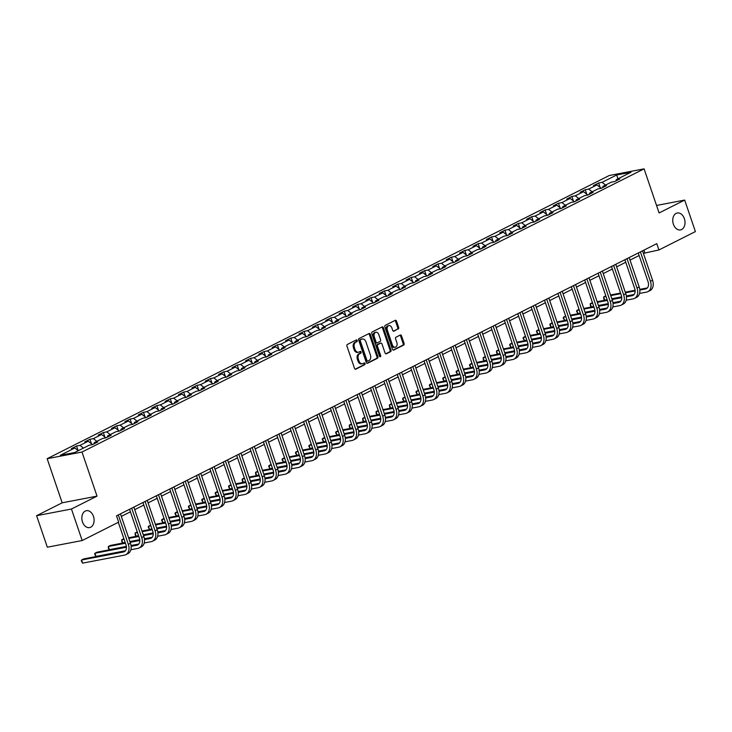 <?xml version="1.0" encoding="UTF-8"?>
<svg xmlns="http://www.w3.org/2000/svg" width="732" height="732" viewBox="0 0 732 732"><rect width="100%" height="100%" fill="white"/><g stroke="black" fill="none" stroke-linecap="round" stroke-linejoin="round"><path stroke-width="1.1" d="M357.198 340.517A0.924 0.65 79.2 0 0 356.31 339.941L347.361 344.452A1.318 0.924 79.2 0 0 346.941 346.117L354.526 368.379A1.318 0.924 79.2 0 0 355.789 369.193L364.737 364.682A0.924 0.65 79.2 0 0 364.143 362.953L362.99 363.539A4.227 2.955 79.2 0 1 362.432 363.722A4.227 2.955 79.2 0 1 358.945 360.94L358.314 359.083A4.227 2.955 79.2 0 1 359.659 353.766L360.821 353.181A0.924 0.65 79.2 0 0 360.226 351.452L359.073 352.028A4.227 2.955 79.2 0 1 358.515 352.22A4.227 2.955 79.2 0 1 355.029 349.429L354.398 347.581A4.227 2.955 79.2 0 1 355.743 342.256L356.905 341.679A0.924 0.65 79.2 0 0 357.198 340.517M358.515 352.22L357.573 352.403A4.227 2.955 79.2 0 1 354.087 349.612L353.455 347.755A4.227 2.955 79.2 0 1 354.8 342.439L355.962 341.853A0.924 0.65 79.2 0 0 355.871 340.17M355.194 369.202L363.795 364.865A0.924 0.65 79.2 0 0 363.703 363.173M362.432 363.722L361.489 363.905A4.227 2.955 79.2 0 1 358.003 361.114L357.372 359.256A4.227 2.955 79.2 0 1 358.717 353.94L359.879 353.364A0.924 0.65 79.2 0 0 359.787 351.671M673.385 224.221A8.601 6.03 79.2 0 0 680.495 229.903A8.601 6.03 79.2 0 0 684.374 218.685A8.601 6.03 79.2 0 0 677.265 213.003A8.601 6.03 79.2 0 0 673.385 224.221M82.478 521.925A8.601 6.03 79.2 0 0 89.588 527.607A8.601 6.03 79.2 0 0 93.458 516.389A8.601 6.03 79.2 0 0 86.349 510.707A8.601 6.03 79.2 0 0 82.478 521.925M398.217 329.052A1.318 0.924 79.2 0 0 398.638 327.387L396.515 321.138A1.318 0.924 79.2 0 0 395.253 320.332L385.307 325.337A1.318 0.924 79.2 0 0 384.886 326.994L392.471 349.265A1.318 0.924 79.2 0 0 393.734 350.079L403.671 345.065A1.318 0.924 79.2 0 0 404.091 343.409L401.52 335.86A1.318 0.924 79.2 0 0 400.258 335.046L396.003 337.196A1.318 0.924 79.2 0 0 395.582 338.852L396.863 342.594A3.532 2.471 79.2 0 1 395.271 347.197A3.532 2.471 79.2 0 1 392.352 344.863L387.365 330.205A3.532 2.471 79.2 0 1 388.957 325.603A3.532 2.471 79.2 0 1 391.867 327.936L392.7 330.379A1.318 0.924 79.2 0 0 393.962 331.193L397.275 329.226A1.318 0.924 79.2 0 0 397.696 327.57L395.573 321.321A1.318 0.924 79.2 0 0 394.905 320.506M659.102 212.957L684.676 200.074L695.4 231.587L658.928 249.96L656.787 243.655L116.498 515.859L118.648 522.154L82.176 540.536L71.452 509.024L97.017 496.14L82.002 452.037L644.087 168.854L659.102 212.957M370.319 334.341A1.318 0.924 79.2 0 0 369.056 333.527L359.11 338.532A1.318 0.924 79.2 0 0 358.689 340.197L366.275 362.459A1.318 0.924 79.2 0 0 367.537 363.273L377.474 358.268A1.318 0.924 79.2 0 0 377.895 356.603L370.319 334.341L369.376 334.515A1.318 0.924 79.2 0 0 368.708 333.7M372.213 331.935L382.15 326.93A1.318 0.924 79.2 0 1 383.412 327.744L390.998 350.006A1.318 0.924 79.2 0 1 390.577 351.671L386.322 353.812A1.318 0.924 79.2 0 1 385.059 352.998L381.985 343.967A1.318 0.924 79.2 0 0 380.722 343.152L377.895 344.58A1.318 0.924 79.2 0 0 377.474 346.236L380.677 355.642A0.924 0.65 79.2 0 1 379.496 356.237L371.792 333.6A1.318 0.924 79.2 0 1 372.213 331.935M82.002 452.037L47.159 458.699L609.234 175.515L644.087 168.854M600.176 187.474L598.648 182.991L593.496 185.58L596.937 184.922L588.693 189.076L585.261 189.734L580.11 192.324L583.55 191.674L575.306 195.819L571.875 196.478L566.724 199.067L570.164 198.418L561.92 202.563L558.489 203.221L553.337 205.82L556.778 205.161L548.533 209.306L545.102 209.965L539.951 212.564L543.391 211.905L535.147 216.05L531.707 216.709L526.564 219.307L529.995 218.648L521.76 222.803L518.32 223.452L513.178 226.051L516.609 225.392L508.374 229.546L504.934 230.196L499.791 232.794L503.223 232.136L494.988 236.29L491.547 236.948L486.405 239.538L489.836 238.879L481.601 243.033L478.161 243.692L473.018 246.281L476.45 245.623L468.215 249.777L464.774 250.435L459.623 253.025L463.063 252.366L454.828 256.52L451.388 257.179L446.236 259.769L449.677 259.119L441.442 263.264L438.001 263.923L432.85 266.512L436.29 265.862L428.055 270.007L424.615 270.666L419.463 273.265L422.904 272.606L414.669 276.751L411.228 277.41L406.077 280.008L409.517 279.35L401.282 283.494L397.842 284.153L392.691 286.752L396.131 286.093L387.896 290.247L384.456 290.897L379.304 293.495L382.745 292.837L374.51 296.991L371.069 297.64L365.918 300.239L369.358 299.58L361.114 303.734L357.683 304.393L352.531 306.983L355.972 306.324L347.727 310.478L344.296 311.137L339.145 313.726L342.585 313.067L334.341 317.221L330.91 317.88L325.758 320.47L329.199 319.811L320.955 323.965L317.523 324.624L312.372 327.213L315.812 326.563L307.568 330.708L304.137 331.367L298.985 333.957L302.426 333.307L294.182 337.452L290.741 338.111L285.599 340.709L289.03 340.051L280.795 344.196L277.355 344.854L272.213 347.453L275.644 346.794L267.409 350.939L263.968 351.598L258.826 354.197L262.257 353.538L254.022 357.692L250.582 358.341L245.44 360.94L248.871 360.281L240.636 364.435L237.195 365.085L232.053 367.684L235.484 367.025L227.249 371.179L223.809 371.838L218.658 374.427L222.098 373.768L213.863 377.922L210.423 378.581L205.271 381.171L208.712 380.512L200.477 384.666L197.036 385.325L191.885 387.914L195.325 387.255L187.09 391.41L183.65 392.068L178.498 394.658L181.939 394.008L173.704 398.153L170.263 398.812L165.112 401.411L168.552 400.752L160.317 404.897L156.877 405.555L151.725 408.154L155.166 407.495L146.931 411.64L143.49 412.299L138.339 414.898L141.779 414.239L133.544 418.384L130.104 419.043L124.952 421.641L128.393 420.982L120.149 425.136L116.717 425.786L111.566 428.385L115.006 427.726L106.762 431.88L103.331 432.539L98.18 435.128L101.62 434.469L93.376 438.624L89.945 439.282L84.793 441.872L88.233 441.213L79.989 445.367L76.558 446.026L71.407 448.615L74.847 447.957L60.253 455.313L74.573 452.568L89.158 445.221L92.598 444.562L97.749 441.972L94.309 442.631L93.842 443.94M598.648 182.991L602.079 182.332L616.673 174.985L630.984 172.24L616.399 179.596L619.839 178.937L614.688 181.527L611.247 182.186L603.012 186.34L606.453 185.681L601.301 188.27L597.861 188.929L589.626 193.083L593.066 192.425L587.915 195.023L584.475 195.673L576.24 199.827L579.68 199.168L574.529 201.767L571.088 202.416L562.853 206.57L566.293 205.912L561.142 208.51L557.702 209.169L549.467 213.314L552.907 212.655L547.756 215.254L544.315 215.913L536.08 220.058L539.511 219.399L534.369 221.997L530.929 222.656L522.694 226.801L526.125 226.151L520.983 228.741L517.542 229.4L509.307 233.545L512.739 232.895L507.596 235.484L504.156 236.143L495.921 240.297L499.352 239.638L494.21 242.228L490.769 242.887L482.534 247.041L485.966 246.382L480.823 248.972L477.383 249.63L469.139 253.784L472.579 253.126L467.428 255.715L463.997 256.374L455.752 260.528L459.193 259.869L454.041 262.468L450.61 263.117L442.366 267.272L445.806 266.613L440.655 269.211L437.224 269.861L428.979 274.015L432.42 273.356L427.268 275.955L423.837 276.614L415.593 280.759L419.033 280.1L413.882 282.698L410.451 283.357L402.207 287.502L405.647 286.843L400.495 289.442L397.055 290.101L388.82 294.246L392.26 293.596L387.109 296.185L383.669 296.844L375.434 300.989L378.874 300.34L373.723 302.929L370.282 303.588L362.047 307.742L365.488 307.083L360.336 309.673L356.896 310.331L348.661 314.486L352.101 313.827L346.95 316.416L343.509 317.075L335.274 321.229L338.715 320.57L333.563 323.16L330.123 323.818L321.888 327.973L325.328 327.314L320.177 329.912L316.736 330.562L308.501 334.716L311.942 334.057L306.79 336.656L303.35 337.306L295.115 341.46L298.546 340.801L293.404 343.4L289.964 344.058L281.728 348.203L285.16 347.544L280.017 350.143L276.577 350.802L268.342 354.947L271.773 354.288L266.631 356.887L263.191 357.545L254.956 361.69L258.387 361.041L253.245 363.63L249.804 364.289L241.569 368.443L245 367.784L239.858 370.374L236.418 371.033L228.174 375.187L231.614 374.528L226.463 377.117L223.031 377.776L214.787 381.93L218.228 381.271L213.076 383.861L209.645 384.52L201.401 388.674L204.841 388.015L199.69 390.604L196.258 391.263L188.014 395.417L191.455 394.758L186.303 397.357L182.872 398.007L174.628 402.161L178.068 401.502L172.917 404.101L169.485 404.759L161.241 408.904L164.682 408.246L159.53 410.844L156.099 411.503L147.855 415.648L151.295 414.989L146.144 417.588L142.703 418.247L134.468 422.391L137.909 421.733L132.757 424.331L129.317 424.99L121.082 429.135L124.522 428.485L119.371 431.075L115.931 431.734L107.696 435.888L111.136 435.229L105.984 437.818L102.544 438.477L94.309 442.631M601.21 188.289L596.937 184.922M592.161 191.802L588.693 189.076M603.012 186.34L602.546 187.648M587.823 195.032L583.55 191.674M578.774 198.546L575.306 195.819M589.626 193.083L589.159 194.392M574.437 201.785L570.164 198.418M565.388 205.299L561.92 202.563M576.24 199.827L575.773 201.135M561.051 208.529L556.778 205.161M552.001 212.042L548.533 209.306M562.853 206.57L562.386 207.879M547.664 215.272L543.391 211.905M538.615 218.786L535.147 216.05M549.467 213.314L549 214.622M534.278 222.016L529.995 218.648M525.228 225.529L521.76 222.803M536.08 220.058L535.614 221.366M520.882 228.759L516.609 225.392M511.842 232.273L508.374 229.546M522.694 226.801L522.227 228.11M507.496 235.503L503.223 232.136M498.455 239.016L494.988 236.29M509.307 233.545L508.841 234.862M494.109 242.246L489.836 238.879M485.069 245.76L481.601 243.033M495.921 240.297L495.454 241.606M480.723 248.99L476.45 245.623M471.683 252.503L468.215 249.777M482.534 247.041L482.068 248.349M467.336 255.733L463.063 252.366M458.287 259.247L454.828 256.52M469.139 253.784L468.681 255.093M453.95 262.477L449.677 259.119M444.9 265.99L441.442 263.264M455.752 260.528L455.286 261.836M440.563 269.23L436.29 265.862M431.514 272.743L428.055 270.007M442.366 267.272L441.899 268.58M427.177 275.973L422.904 272.606M418.128 279.487L414.669 276.751M428.979 274.015L428.513 275.323M413.79 282.717L409.517 279.35M404.741 286.23L401.282 283.494M415.593 280.759L415.126 282.067M400.404 289.46L396.131 286.093M391.355 292.974L387.896 290.247M402.207 287.502L401.74 288.811M387.018 296.204L382.745 292.837M377.968 299.717L374.51 296.991M388.82 294.246L388.353 295.554M373.631 302.947L369.358 299.58M364.582 306.461L361.114 303.734M375.434 300.989L374.967 302.307M360.245 309.691L355.972 306.324M351.195 313.204L347.727 310.478M362.047 307.742L361.581 309.05M346.858 316.434L342.585 313.067M337.809 319.948L334.341 317.221M348.661 314.486L348.194 315.794M333.472 323.178L329.199 319.811M324.422 326.692L320.955 323.965M335.274 321.229L334.808 322.538M320.085 329.922L315.812 326.563M311.036 333.435L307.568 330.708M321.888 327.973L321.421 329.281M306.699 336.674L302.426 333.307M297.65 340.188L294.182 337.452M308.501 334.716L308.035 336.025M293.312 343.418L289.03 340.051M284.263 346.931L280.795 344.196M295.115 341.46L294.648 342.768M279.917 350.161L275.644 346.794M270.877 353.675L267.409 350.939M281.728 348.203L281.262 349.512M266.53 356.905L262.257 353.538M257.49 360.418L254.022 357.692M268.342 354.947L267.875 356.255M253.144 363.648L248.871 360.281M244.104 367.162L240.636 364.435M254.956 361.69L254.489 363.008M239.757 370.392L235.484 367.025M230.717 373.906L227.249 371.179M241.569 368.443L241.103 369.752M226.371 377.136L222.098 373.768M217.322 380.649L213.863 377.922M228.174 375.187L227.716 376.495M212.985 383.879L208.712 380.512M203.935 387.393L200.477 384.666M214.787 381.93L214.32 383.239M199.598 390.623L195.325 387.255M190.549 394.136L187.09 391.41M201.401 388.674L200.934 389.982M186.212 397.375L181.939 394.008M177.162 400.88L173.704 398.153M188.014 395.417L187.548 396.726M172.825 404.119L168.552 400.752M163.776 407.632L160.317 404.897M174.628 402.161L174.161 403.469M159.439 410.862L155.166 407.495M150.389 414.376L146.931 411.64M161.241 408.904L160.775 410.213M146.052 417.606L141.779 414.239M137.003 421.12L133.544 418.384M147.855 415.648L147.388 416.956M132.666 424.35L128.393 420.982M123.617 427.863L120.149 425.136M134.468 422.391L134.002 423.7M119.279 431.093L115.006 427.726M110.23 434.607L106.762 431.88M121.082 429.135L120.615 430.453M105.893 437.837L101.62 434.469M96.844 441.35L93.376 438.624M107.696 435.888L107.229 437.196M92.507 444.58L88.233 441.213M83.457 448.094L79.989 445.367M78.306 450.692L74.847 447.957M97.017 496.14L62.174 502.811L36.6 515.694L71.452 509.024M36.6 515.694L47.324 547.197L82.176 540.536M684.676 200.074L656.549 205.454M62.174 502.811L47.159 458.699M643.41 253.363L658.928 249.96M121.32 516.389L130.424 511.805M134.706 509.646L143.811 505.062M148.093 502.902L157.197 498.318M161.479 496.159L170.583 491.575M174.875 489.415L183.97 484.831M188.261 482.672L197.356 478.088M201.648 475.928L210.743 471.344M215.034 469.185L224.129 464.6M228.421 462.441L237.516 457.857M241.807 455.697L250.902 451.104M255.194 448.945L264.289 444.361M268.58 442.201L277.684 437.617M281.966 435.458L291.071 430.873M295.353 428.714L304.457 424.13M308.739 421.971L317.844 417.386M322.126 415.227L331.23 410.643M335.512 408.483L344.616 403.899M348.899 401.74L358.003 397.156M362.285 394.996L371.389 390.412M375.672 388.253L384.776 383.66M389.058 381.5L398.162 376.916M402.444 374.757L411.549 370.172M415.84 368.013L424.935 363.429M429.227 361.269L438.322 356.685M442.613 354.526L451.708 349.942M455.999 347.782L465.095 343.198M469.386 341.039L478.481 336.455M482.772 334.295L491.867 329.711M496.159 327.552L505.254 322.968M509.545 320.808L518.649 316.215M522.932 314.055L532.036 309.471M536.318 307.312L545.422 302.728M549.705 300.568L558.809 295.984M563.091 293.825L572.195 289.241M576.477 287.081L585.582 282.497M589.864 280.338L598.968 275.754M603.25 273.594L612.355 269.01M616.637 266.851L625.741 262.266M630.023 260.107L639.128 255.523M617.964 178.8L616.673 174.985M605.547 185.059L602.079 182.332M616.399 179.596L615.932 180.905M643.94 250.124L644.801 252.659M78.086 450.509L76.558 446.026M91.473 443.766L89.945 439.282M104.859 437.022L103.331 432.539M118.245 430.279L116.717 425.786M131.632 423.535L130.104 419.043M145.018 416.792L143.49 412.299M158.405 410.048L156.877 405.555M171.791 403.305L170.263 398.812M185.178 396.552L183.65 392.068M198.564 389.808L197.036 385.325M211.951 383.065L210.423 378.581M225.337 376.321L223.809 371.838M238.724 369.578L237.195 365.085M252.11 362.834L250.582 358.341M265.496 356.091L263.968 351.598M278.883 349.347L277.355 344.854M292.269 342.603L290.741 338.111M305.665 335.86L304.137 331.367M319.051 329.107L317.523 324.624M332.438 322.364L330.91 317.88M345.824 315.62L344.296 311.137M359.211 308.877L357.683 304.393M372.597 302.133L371.069 297.64M385.984 295.389L384.456 290.897M399.37 288.646L397.842 284.153M412.757 281.902L411.228 277.41M426.143 275.159L424.615 270.666M439.529 268.415L438.001 263.923M452.916 261.663L451.388 257.179M466.302 254.919L464.774 250.435M479.689 248.175L478.161 243.692M493.075 241.432L491.547 236.948M506.462 234.688L504.934 230.196M519.848 227.945L518.32 223.452M533.235 221.201L531.707 216.709M546.63 214.458L545.102 209.965M560.017 207.714L558.489 203.221M573.403 200.971L571.875 196.478M586.789 194.218L585.261 189.734M366.942 363.282L376.532 358.442A1.318 0.924 79.2 0 0 376.953 356.786L369.376 334.515M360.629 339.794A0.924 0.65 79.2 0 0 360.336 340.966L366.988 360.51A0.924 0.65 79.2 0 0 367.876 361.077L369.093 360.464A4.227 2.955 79.2 0 0 370.447 355.148L365.89 341.78A4.227 2.955 79.2 0 0 362.404 338.998A4.227 2.955 79.2 0 0 361.855 339.181L359.687 339.977A0.924 0.65 79.2 0 0 359.394 341.139L360.336 340.966M367.629 361.123L366.933 361.251A0.924 0.65 79.2 0 1 366.046 360.684L359.394 341.139M362.404 338.998L361.462 339.172A4.227 2.955 79.2 0 0 360.913 339.364L361.855 339.181M359.687 339.977L360.913 339.364M385.727 353.812L389.634 351.845A1.318 0.924 79.2 0 0 390.055 350.189L382.47 327.918A1.318 0.924 79.2 0 0 381.802 327.103M380.137 343.271A1.318 0.924 79.2 0 0 379.78 343.335L376.953 344.754A1.318 0.924 79.2 0 0 376.532 346.419L379.734 355.816L380.677 355.642M379.734 356.64A0.924 0.65 79.2 0 0 379.734 355.816M378.792 334.597A3.532 2.471 79.2 0 0 375.873 332.264A3.532 2.471 79.2 0 0 374.29 336.866L376.047 342.036A1.318 0.924 79.2 0 0 377.309 342.841L380.128 341.423A1.318 0.924 79.2 0 0 380.548 339.758L378.792 334.597M375.873 332.264L374.93 332.447A3.532 2.471 79.2 0 0 373.347 337.049L374.29 336.866M376.953 342.915L376.367 343.024A1.318 0.924 79.2 0 1 375.104 342.21L373.347 337.049M393.368 331.193L397.275 329.226M388.957 325.603L388.015 325.786A3.532 2.471 79.2 0 0 386.423 330.388L387.365 330.205M395.271 347.197L394.328 347.38A3.532 2.471 79.2 0 1 391.41 345.047L386.423 330.388M393.139 350.079L402.728 345.248A1.318 0.924 79.2 0 0 403.149 343.592L400.587 336.043A1.318 0.924 79.2 0 0 399.91 335.219M125.245 550.967L83.686 558.919L81.536 559.998L82.606 563.146L124.477 555.14A10.083 7.055 -116.7 0 0 125.794 554.691A10.083 7.055 -116.7 0 0 128.32 544.333L118.319 514.944M125.794 554.691L127.944 553.612A10.083 7.055 -116.7 0 0 130.47 543.254L120.46 513.864M118.319 522.319L125.968 544.791A6.725 4.703 63.3 0 1 124.284 551.69A6.725 4.703 63.3 0 1 123.406 551.992L81.536 559.998L81.279 560.849L82.606 563.146M130.863 549.732L137.863 548.396A10.083 7.055 -116.7 0 0 139.181 547.948A10.083 7.055 -116.7 0 0 141.706 537.59L131.705 508.2M139.181 547.948L141.331 546.868A10.083 7.055 -116.7 0 0 143.856 536.51L133.846 507.12M129.564 509.28L139.355 538.038A6.725 4.703 63.3 0 1 137.671 544.947A6.725 4.703 63.3 0 1 136.793 545.249L131.12 546.328M138.632 544.224L131.046 545.669M126.38 546.566L97.072 552.175L94.922 553.255L95.993 556.402L125.401 550.775M126.426 547.225L94.922 553.255L94.666 554.106L95.993 556.402M144.25 542.988L151.25 541.653A10.083 7.055 -116.7 0 0 152.567 541.204A10.083 7.055 -116.7 0 0 155.093 530.846L145.092 501.457M152.567 541.204L154.717 540.125A10.083 7.055 -116.7 0 0 157.243 529.767L147.233 500.377M142.95 502.536L152.741 531.295A6.725 4.703 63.3 0 1 151.057 538.203A6.725 4.703 63.3 0 1 150.179 538.496L144.515 539.585M152.018 537.48L144.433 538.926M139.766 539.823L129.939 541.698M125.227 542.604L110.459 545.422L108.309 546.511L109.388 549.659L126.362 546.411M139.812 540.481L130.15 542.33M125.437 543.236L108.309 546.511L108.482 548.625L109.388 549.659M131.028 545.523L138.796 544.032M157.636 536.245L164.636 534.909A10.083 7.055 -116.7 0 0 165.954 534.461A10.083 7.055 -116.7 0 0 168.479 524.103L158.478 494.713M165.954 534.461L168.104 533.381A10.083 7.055 -116.7 0 0 170.629 523.023L160.619 493.624M156.337 495.784L166.127 524.551A6.725 4.703 63.3 0 1 164.444 531.459A6.725 4.703 63.3 0 1 163.565 531.752L157.902 532.841M165.405 530.737L157.819 532.182M153.153 533.079L143.326 534.955M138.613 535.861L128.603 537.773M123.882 538.67L121.695 539.759L122.775 542.915L125.172 542.458M153.198 533.738L143.536 535.586M138.824 536.483L128.814 538.404M124.101 539.301L121.695 539.759L121.869 541.881L122.775 542.915M129.884 541.552L139.748 539.667M144.414 538.77L152.183 537.288M171.023 529.501L178.022 528.165A10.083 7.055 -116.7 0 0 179.34 527.717A10.083 7.055 -116.7 0 0 181.875 517.359L171.864 487.96M179.34 527.717L181.49 526.637A10.083 7.055 -116.7 0 0 184.016 516.28L174.006 486.881M169.723 489.04L179.514 517.808A6.725 4.703 63.3 0 1 177.83 524.716A6.725 4.703 63.3 0 1 176.952 525.009L171.288 526.098M178.791 523.993L171.206 525.439M166.539 526.335L156.712 528.211M152 529.117L141.99 531.029M137.277 531.926L135.081 533.015L136.161 536.172L138.558 535.705M166.594 526.994L156.923 528.843M152.21 529.739L142.2 531.661M137.488 532.557L135.081 533.015L135.255 535.138L136.161 536.172M143.271 534.808L153.134 532.923M157.801 532.027L165.569 530.544M184.409 522.758L191.409 521.422A10.083 7.055 -116.7 0 0 192.726 520.974A10.083 7.055 -116.7 0 0 195.261 510.616L185.251 481.217M192.726 520.974L194.877 519.894A10.083 7.055 -116.7 0 0 197.402 509.536L187.392 480.137M183.11 482.297L192.9 511.064A6.725 4.703 63.3 0 1 191.217 517.972A6.725 4.703 63.3 0 1 190.338 518.265L184.674 519.354M192.177 517.24L184.601 518.695M179.926 519.592L170.099 521.468M165.386 522.364L155.376 524.286M150.664 525.183L148.468 526.271L149.548 529.428L151.945 528.962M179.981 520.251L170.309 522.099M165.597 522.996L155.587 524.917M150.874 525.814L148.468 526.271L148.212 527.132L149.548 529.428M156.657 528.065L166.521 526.18M171.187 525.283L178.956 523.801M197.796 516.014L204.795 514.669A10.083 7.055 -116.7 0 0 206.113 514.23A10.083 7.055 -116.7 0 0 208.647 503.872L198.637 474.473M206.113 514.23L208.263 513.141A10.083 7.055 -116.7 0 0 210.789 502.793L200.778 473.394M196.496 475.553L206.287 504.321A6.725 4.703 63.3 0 1 204.603 511.229A6.725 4.703 63.3 0 1 203.725 511.522L198.061 512.61M205.564 510.497L197.988 511.952M193.312 512.839L183.485 514.724M178.773 515.621L168.763 517.542M164.05 518.439L161.864 519.528L162.934 522.675L165.331 522.218M193.367 513.507L183.705 515.355M178.983 516.252L168.973 518.164M164.261 519.07L161.864 519.528L161.598 520.388L162.934 522.675M170.053 521.321L179.907 519.436M184.574 518.54L192.342 517.057M211.182 509.271L218.182 507.926A10.083 7.055 -116.7 0 0 219.499 507.477A10.083 7.055 -116.7 0 0 222.034 497.129L212.024 467.73M219.499 507.477L221.65 506.398A10.083 7.055 -116.7 0 0 224.175 496.049L214.174 466.65M209.883 468.809L219.673 497.577A6.725 4.703 63.3 0 1 217.99 504.476A6.725 4.703 63.3 0 1 217.111 504.778L211.447 505.858M218.95 503.753L211.374 505.208M206.699 506.096L196.871 507.981M192.159 508.877L182.149 510.799M177.437 511.695L175.25 512.784L176.321 515.932L178.718 515.474M206.753 506.764L197.091 508.612M192.37 509.509L182.36 511.421M177.647 512.327L175.25 512.784L174.985 513.644L176.321 515.932M183.439 514.578L193.294 512.693M197.96 511.796L205.729 510.314M224.568 502.527L231.568 501.182A10.083 7.055 -116.7 0 0 232.895 500.734A10.083 7.055 -116.7 0 0 235.42 490.385L225.41 460.986M232.895 500.734L235.036 499.654A10.083 7.055 -116.7 0 0 237.561 489.296L227.56 459.906M223.269 462.066L233.06 490.833A6.725 4.703 63.3 0 1 231.376 497.733A6.725 4.703 63.3 0 1 230.498 498.034L224.834 499.114M232.337 497.01L224.761 498.465M220.085 499.352L210.258 501.237M205.546 502.134L195.535 504.046M190.823 504.952L188.636 506.041L189.707 509.188L192.104 508.731M220.14 500.011L210.477 501.859M205.756 502.765L195.746 504.677M191.034 505.583L188.636 506.041L188.371 506.892L189.707 509.188M196.826 507.834L206.68 505.949M211.347 505.053L219.115 503.57M237.955 495.774L244.955 494.439A10.083 7.055 -116.7 0 0 246.281 493.99A10.083 7.055 -116.7 0 0 248.807 483.632L238.797 454.243M246.281 493.99L248.423 492.911A10.083 7.055 -116.7 0 0 250.948 482.553L240.947 453.163M236.656 455.322L246.446 484.09A6.725 4.703 63.3 0 1 244.763 490.989A6.725 4.703 63.3 0 1 243.884 491.291L238.22 492.371M245.723 490.266L238.147 491.712M233.471 492.609L223.644 494.493M218.932 495.39L208.922 497.303M204.21 498.208L202.023 499.297L203.093 502.445L205.491 501.987M233.526 493.267L223.864 495.116M219.143 496.022L209.132 497.934M204.42 498.84L202.023 499.297L201.758 500.148L203.093 502.445M210.212 501.081L220.067 499.197M224.733 498.309L232.501 496.818M251.341 489.031L258.341 487.695A10.083 7.055 -116.7 0 0 259.668 487.247A10.083 7.055 -116.7 0 0 262.193 476.889L252.183 447.499M259.668 487.247L261.809 486.167A10.083 7.055 -116.7 0 0 264.334 475.809L254.333 446.419M250.042 448.579L259.833 477.346A6.725 4.703 63.3 0 1 258.149 484.245A6.725 4.703 63.3 0 1 257.271 484.547L251.607 485.627M259.11 483.523L251.533 484.968M246.858 485.865L237.031 487.741M232.319 488.647L222.308 490.559M217.596 491.465L215.409 492.554L216.48 495.701L218.886 495.244M246.913 486.524L237.25 488.372M232.538 489.278L222.528 491.19M217.807 492.096L215.409 492.554L215.144 493.405L216.48 495.701M223.599 494.338L233.453 492.453M238.12 491.565L245.888 490.074M264.728 482.287L271.737 480.951A10.083 7.055 -116.7 0 0 273.054 480.503A10.083 7.055 -116.7 0 0 275.58 470.145L265.57 440.755M273.054 480.503L275.195 479.423A10.083 7.055 -116.7 0 0 277.721 469.066L267.72 439.676M263.428 441.835L273.228 470.594A6.725 4.703 63.3 0 1 271.535 477.502A6.725 4.703 63.3 0 1 270.657 477.804L264.993 478.884M272.496 476.779L264.92 478.225M260.244 479.121L250.417 480.997M245.705 481.903L235.695 483.815M230.983 484.721L228.796 485.81L229.866 488.958L232.273 488.5M260.299 479.78L250.637 481.629M245.925 482.534L235.914 484.447M231.193 485.343L228.796 485.81L228.53 486.661L229.866 488.958M236.985 487.594L246.84 485.709M251.506 484.822L259.274 483.33M278.114 475.544L285.123 474.208A10.083 7.055 -116.7 0 0 286.441 473.76A10.083 7.055 -116.7 0 0 288.966 463.402L278.956 434.012M286.441 473.76L288.582 472.68A10.083 7.055 -116.7 0 0 291.107 462.322L281.106 432.932M276.815 435.092L286.615 463.85A6.725 4.703 63.3 0 1 284.922 470.758A6.725 4.703 63.3 0 1 284.043 471.051L278.38 472.14M285.883 470.036L278.306 471.481M273.631 472.378L263.804 474.254M259.091 475.159L249.081 477.072M244.369 477.978L242.182 479.067L243.253 482.214L245.659 481.757M273.686 473.037L264.023 474.885M259.311 475.791L249.301 477.703M244.58 478.6L242.182 479.067L242.347 481.18L243.253 482.214M250.371 480.851L260.226 478.966M264.892 478.078L272.661 476.587M291.501 468.8L298.51 467.464A10.083 7.055 -116.7 0 0 299.827 467.016A10.083 7.055 -116.7 0 0 302.353 456.658L292.343 427.268M299.827 467.016L301.968 465.936A10.083 7.055 -116.7 0 0 304.494 455.579L294.493 426.18M290.201 428.339L300.001 457.107A6.725 4.703 63.3 0 1 298.317 464.015A6.725 4.703 63.3 0 1 297.43 464.308L291.766 465.396M299.269 463.292L291.693 464.738M287.017 465.634L277.19 467.51M272.478 468.416L262.468 470.328M257.755 471.225L255.569 472.314L256.639 475.471L259.046 475.013M287.072 466.293L277.41 468.141M272.697 469.038L262.687 470.96M257.966 471.856L255.569 472.314L255.733 474.437L256.639 475.471M263.758 474.107L273.612 472.222M278.279 471.326L286.047 469.843M304.887 462.057L311.896 460.721A10.083 7.055 -116.7 0 0 313.214 460.272A10.083 7.055 -116.7 0 0 315.739 449.915L305.729 420.516M313.214 460.272L315.355 459.193A10.083 7.055 -116.7 0 0 317.889 448.835L307.879 419.436M303.588 421.595L313.387 450.363A6.725 4.703 63.3 0 1 311.704 457.271A6.725 4.703 63.3 0 1 310.816 457.564L305.153 458.653M312.656 456.548L305.079 457.994M300.404 458.891L290.586 460.767M285.864 461.672L275.854 463.585M271.142 464.481L268.955 465.57L270.026 468.727L272.432 468.26M300.459 459.55L290.796 461.398M286.084 462.295L276.074 464.216M271.362 465.113L268.955 465.57L268.699 466.43L270.026 468.727M277.144 467.364L286.999 465.479M291.665 464.582L299.434 463.1M318.274 455.313L325.283 453.968A10.083 7.055 -116.7 0 0 326.6 453.529A10.083 7.055 -116.7 0 0 329.125 443.171L319.115 413.772M326.6 453.529L328.741 452.449A10.083 7.055 -116.7 0 0 331.276 442.091L321.266 412.692M316.983 414.852L326.774 443.619A6.725 4.703 63.3 0 1 325.09 450.528A6.725 4.703 63.3 0 1 324.212 450.82L318.539 451.909M326.042 449.796L318.466 451.251M313.79 452.147L303.972 454.023M299.251 454.92L289.241 456.841M284.528 457.738L282.342 458.827L283.412 461.983L285.819 461.517M313.845 452.806L304.183 454.654M299.47 455.551L289.46 457.463M284.748 458.369L282.342 458.827L282.085 459.687L283.412 461.983M290.531 460.62L300.385 458.735M305.061 457.839L312.82 456.356M331.669 448.57L338.669 447.225A10.083 7.055 -116.7 0 0 339.987 446.785A10.083 7.055 -116.7 0 0 342.512 436.428L332.511 407.029M339.987 446.785L342.128 445.697A10.083 7.055 -116.7 0 0 344.662 435.348L334.652 405.949M330.37 408.108L340.16 436.876A6.725 4.703 63.3 0 1 338.477 443.784A6.725 4.703 63.3 0 1 337.598 444.077L331.925 445.166M339.428 443.052L331.852 444.507M327.186 445.395L317.359 447.279M312.637 448.176L302.627 450.098M297.915 450.994L295.728 452.083L296.799 455.231L299.205 454.773M327.231 446.062L317.569 447.911M312.857 448.808L302.847 450.72M298.134 451.626L295.728 452.083L295.472 452.943L296.799 455.231M303.917 453.877L313.772 451.992M318.447 451.095L326.207 449.613M345.056 441.826L352.055 440.481A10.083 7.055 -116.7 0 0 353.373 440.033A10.083 7.055 -116.7 0 0 355.898 429.684L345.897 400.285M353.373 440.033L355.514 438.953A10.083 7.055 -116.7 0 0 358.049 428.604L348.039 399.205M343.756 401.365L353.547 430.132A6.725 4.703 63.3 0 1 351.863 437.031A6.725 4.703 63.3 0 1 350.985 437.333L345.312 438.413M352.815 436.309L345.239 437.763M340.572 438.651L330.745 440.536M326.024 441.433L316.014 443.345M311.301 444.251L309.114 445.34L310.185 448.487L312.591 448.03M340.618 439.319L330.956 441.167M326.243 442.064L316.233 443.976M311.521 444.882L309.114 445.34L308.858 446.2L310.185 448.487M317.304 447.133L327.158 445.248M331.834 444.351L339.593 442.869M358.442 435.083L365.442 433.737A10.083 7.055 -116.7 0 0 366.759 433.289A10.083 7.055 -116.7 0 0 369.285 422.94L359.284 393.542M366.759 433.289L368.91 432.209A10.083 7.055 -116.7 0 0 371.435 421.852L361.425 392.462M357.143 394.621L366.933 423.389A6.725 4.703 63.3 0 1 365.25 430.288A6.725 4.703 63.3 0 1 364.371 430.59L358.698 431.67M366.21 429.565L358.625 431.02M353.959 431.907L344.132 433.792M339.419 434.689L329.409 436.601M324.688 437.507L322.501 438.596L323.571 441.744L325.978 441.286M354.004 432.566L344.342 434.415M339.63 435.32L329.62 437.233M324.907 438.139L322.501 438.596L322.245 439.447L323.571 441.744M330.69 440.39L340.545 438.495M345.22 437.608L352.98 436.126M371.829 428.33L378.828 426.994A10.083 7.055 -116.7 0 0 380.146 426.546A10.083 7.055 -116.7 0 0 382.671 416.188L372.67 386.798M380.146 426.546L382.296 425.466A10.083 7.055 -116.7 0 0 384.822 415.108L374.811 385.718M370.529 387.878L380.32 416.645A6.725 4.703 63.3 0 1 378.636 423.544A6.725 4.703 63.3 0 1 377.758 423.846L372.085 424.926M379.597 422.822L372.012 424.267M367.345 425.164L357.518 427.049M352.806 427.945L342.796 429.858M338.074 430.764L335.887 431.853L336.958 435L339.364 434.543M367.391 425.823L357.728 427.671M353.016 428.577L343.006 430.489M338.294 431.395L335.887 431.853L335.631 432.704L336.958 435M344.077 433.637L353.931 431.752M358.607 430.864L366.366 429.373M385.215 421.586L392.215 420.25A10.083 7.055 -116.7 0 0 393.532 419.802A10.083 7.055 -116.7 0 0 396.058 409.444L386.057 380.054M393.532 419.802L395.683 418.722A10.083 7.055 -116.7 0 0 398.208 408.365L388.198 378.975M383.916 381.134L393.706 409.902A6.725 4.703 63.3 0 1 392.023 416.801A6.725 4.703 63.3 0 1 391.144 417.103L385.48 418.182M392.983 416.078L385.398 417.524M380.732 418.42L370.904 420.296M366.192 421.202L356.182 423.114M351.461 424.02L349.274 425.109L350.353 428.257L352.751 427.799M380.777 419.079L371.115 420.927M366.403 421.833L356.393 423.746M351.68 424.652L349.274 425.109L349.448 427.223L350.353 428.257M357.463 426.893L367.327 425.008M371.993 424.121L379.762 422.629M398.601 414.843L405.601 413.507A10.083 7.055 -116.7 0 0 406.919 413.058A10.083 7.055 -116.7 0 0 409.444 402.701L399.443 373.311M406.919 413.058L409.069 411.979A10.083 7.055 -116.7 0 0 411.594 401.621L401.584 372.231M397.302 374.391L407.093 403.149A6.725 4.703 63.3 0 1 405.409 410.057A6.725 4.703 63.3 0 1 404.531 410.359L398.867 411.439M406.37 409.334L398.784 410.78M394.118 411.677L384.291 413.553M379.579 414.458L369.568 416.371M364.847 417.277L362.66 418.365L363.74 421.513L366.137 421.056M394.164 412.336L384.501 414.184M379.789 415.09L369.779 417.002M365.067 417.899L362.66 418.365L362.834 420.479L363.74 421.513M370.85 420.15L380.713 418.265M385.38 417.377L393.148 415.886M411.988 408.099L418.988 406.763A10.083 7.055 -116.7 0 0 420.305 406.315A10.083 7.055 -116.7 0 0 422.831 395.957L412.83 366.567M420.305 406.315L422.456 405.235A10.083 7.055 -116.7 0 0 424.981 394.877L414.971 365.488M410.689 367.647L420.479 396.405A6.725 4.703 63.3 0 1 418.796 403.314A6.725 4.703 63.3 0 1 417.917 403.607L412.253 404.695M419.756 402.591L412.171 404.037M407.504 404.933L397.677 406.809M392.965 407.715L382.955 409.627M378.243 410.533L376.047 411.622L377.126 414.77L379.524 414.312M407.55 405.592L397.888 407.44M393.175 408.346L383.165 410.259M378.453 411.155L376.047 411.622L376.221 413.736L377.126 414.77M384.236 413.406L394.1 411.521M398.766 410.625L406.535 409.142M425.374 401.356L432.374 400.02A10.083 7.055 -116.7 0 0 433.692 399.571A10.083 7.055 -116.7 0 0 436.226 389.214L426.216 359.824M433.692 399.571L435.842 398.492A10.083 7.055 -116.7 0 0 438.367 388.134L428.357 358.735M424.075 360.894L433.866 389.662A6.725 4.703 63.3 0 1 432.182 396.57A6.725 4.703 63.3 0 1 431.304 396.863L425.64 397.952M433.143 395.847L425.567 397.293M420.891 398.19L411.064 400.065M406.352 400.971L396.341 402.884M391.629 403.78L389.433 404.869L390.513 408.026L392.91 407.568M420.946 398.849L411.274 400.697M406.562 401.594L396.552 403.515M391.84 404.412L389.433 404.869L389.607 406.992L390.513 408.026M397.622 406.663L407.486 404.778M412.153 403.881L419.921 402.399M438.761 394.612L445.761 393.276A10.083 7.055 -116.7 0 0 447.078 392.828A10.083 7.055 -116.7 0 0 449.613 382.47L439.603 353.071M447.078 392.828L449.228 391.748A10.083 7.055 -116.7 0 0 451.754 381.39L441.744 351.991M437.462 354.151L447.252 382.918A6.725 4.703 63.3 0 1 445.568 389.827A6.725 4.703 63.3 0 1 444.69 390.119L439.026 391.208M446.529 389.104L438.953 390.549M434.277 391.446L424.45 393.322M419.738 394.228L409.728 396.14M405.016 397.037L402.829 398.126L403.899 401.282L406.297 400.816M434.332 392.105L424.67 393.953M419.948 394.85L409.938 396.771M405.226 397.668L402.829 398.126L402.563 398.986L403.899 401.282M411.018 399.919L420.873 398.034M425.539 397.137L433.307 395.655M452.147 387.868L459.147 386.523A10.083 7.055 -116.7 0 0 460.465 386.084A10.083 7.055 -116.7 0 0 462.999 375.726L452.989 346.327M460.465 386.084L462.615 385.005A10.083 7.055 -116.7 0 0 465.14 374.647L455.139 345.248M450.848 347.407L460.638 376.175A6.725 4.703 63.3 0 1 458.955 383.083A6.725 4.703 63.3 0 1 458.076 383.376L452.413 384.465M459.916 382.351L452.339 383.806M447.664 384.703L437.837 386.578M433.124 387.475L423.114 389.397M418.402 390.293L416.215 391.382L417.286 394.539L419.683 394.072M447.719 385.361L438.056 387.21M433.335 388.106L423.325 390.019M418.613 390.925L416.215 391.382L415.95 392.242L417.286 394.539M424.404 393.175L434.259 391.291M438.925 390.394L446.694 388.912M465.534 381.125L472.533 379.78A10.083 7.055 -116.7 0 0 473.86 379.341A10.083 7.055 -116.7 0 0 476.386 368.983L466.375 339.584M473.86 379.341L476.001 378.252A10.083 7.055 -116.7 0 0 478.527 367.903L468.526 338.504M464.234 340.664L474.025 369.431A6.725 4.703 63.3 0 1 472.341 376.34A6.725 4.703 63.3 0 1 471.463 376.632L465.799 377.712M473.302 375.608L465.726 377.062M461.05 377.95L451.223 379.835M446.511 380.732L436.501 382.653M431.788 383.55L429.602 384.639L430.672 387.786L433.07 387.329M461.105 378.618L451.443 380.466M446.721 381.363L436.711 383.275M431.999 384.181L429.602 384.639L429.336 385.499L430.672 387.786M437.791 386.432L447.645 384.547M452.312 383.65L460.08 382.168M478.92 374.381L485.92 373.036A10.083 7.055 -116.7 0 0 487.247 372.588A10.083 7.055 -116.7 0 0 489.772 362.239L479.762 332.84M487.247 372.588L489.388 371.508A10.083 7.055 -116.7 0 0 491.913 361.16L481.912 331.761M477.621 333.92L487.411 362.688A6.725 4.703 63.3 0 1 485.728 369.587A6.725 4.703 63.3 0 1 484.849 369.889L479.186 370.968M486.688 368.864L479.112 370.319M474.437 371.206L464.61 373.091M459.897 373.988L449.887 375.9M445.175 376.806L442.988 377.895L444.059 381.043L446.456 380.585M474.492 371.874L464.829 373.723M460.108 374.619L450.098 376.532M445.385 377.438L442.988 377.895L442.723 378.746L444.059 381.043M451.177 379.688L461.032 377.803M465.698 376.907L473.467 375.425M492.307 367.638L499.306 366.293A10.083 7.055 -116.7 0 0 500.633 365.844A10.083 7.055 -116.7 0 0 503.159 355.496L493.148 326.097M500.633 365.844L502.774 364.765A10.083 7.055 -116.7 0 0 505.3 354.407L495.299 325.017M491.007 327.177L500.798 355.944A6.725 4.703 63.3 0 1 499.114 362.843A6.725 4.703 63.3 0 1 498.236 363.145L492.572 364.225M500.075 362.12L492.499 363.575M487.823 364.463L477.996 366.348M473.284 367.244L463.274 369.157M458.561 370.063L456.375 371.151L457.445 374.299L459.852 373.842M487.878 365.122L478.216 366.97M473.494 367.876L463.493 369.788M458.772 370.694L456.375 371.151L456.109 372.002L457.445 374.299M464.564 372.945L474.418 371.051M479.085 370.163L486.853 368.681M505.693 360.885L512.702 359.549A10.083 7.055 -116.7 0 0 514.02 359.101A10.083 7.055 -116.7 0 0 516.545 348.743L506.535 319.353M514.02 359.101L516.161 358.021A10.083 7.055 -116.7 0 0 518.686 347.663L508.685 318.274M504.394 320.433L514.193 349.201A6.725 4.703 63.3 0 1 512.501 356.1A6.725 4.703 63.3 0 1 511.622 356.402L505.958 357.481M513.461 355.377L505.885 356.823M501.21 357.719L491.382 359.604M486.67 360.501L476.66 362.413M471.948 363.319L469.761 364.408L470.832 367.555L473.238 367.098M501.264 358.378L491.602 360.226M486.89 361.132L476.88 363.045M472.158 363.95L469.761 364.408L469.496 365.259L470.832 367.555M477.95 366.192L487.805 364.307M492.471 363.42L500.24 361.928M519.079 354.142L526.088 352.806A10.083 7.055 -116.7 0 0 527.406 352.357A10.083 7.055 -116.7 0 0 529.931 342L519.921 312.61M527.406 352.357L529.547 351.278A10.083 7.055 -116.7 0 0 532.072 340.92L522.072 311.53M517.78 313.689L527.58 342.457A6.725 4.703 63.3 0 1 525.887 349.356A6.725 4.703 63.3 0 1 525.009 349.658L519.345 350.738M526.848 348.633L519.272 350.079M514.596 350.976L504.769 352.851M500.057 353.757L490.047 355.67M485.334 356.575L483.147 357.664L484.218 360.812L486.624 360.354M514.651 351.635L504.988 353.483M500.276 354.389L490.266 356.301M485.545 357.207L483.147 357.664L483.312 359.778L484.218 360.812M491.337 359.449L501.191 357.564M505.858 356.676L513.626 355.185M532.466 347.398L539.475 346.062A10.083 7.055 -116.7 0 0 540.792 345.614A10.083 7.055 -116.7 0 0 543.318 335.256L533.308 305.866M540.792 345.614L542.934 344.534A10.083 7.055 -116.7 0 0 545.459 334.176L535.458 304.787M531.167 306.946L540.966 335.704A6.725 4.703 63.3 0 1 539.283 342.613A6.725 4.703 63.3 0 1 538.395 342.915L532.731 343.994M540.234 341.89L532.658 343.335M527.982 344.232L518.155 346.108M513.443 347.014L503.433 348.926M498.721 349.832L496.534 350.921L497.604 354.068L500.011 353.611M528.037 344.891L518.375 346.739M513.663 347.645L503.653 349.557M498.931 350.454L496.534 350.921L496.699 353.034L497.604 354.068M504.723 352.705L514.578 350.82M519.244 349.933L527.013 348.441M545.852 340.655L552.861 339.319A10.083 7.055 -116.7 0 0 554.179 338.87A10.083 7.055 -116.7 0 0 556.704 328.512L546.694 299.123M554.179 338.87L556.32 337.791A10.083 7.055 -116.7 0 0 558.855 327.433L548.844 298.043M544.553 300.202L554.353 328.961A6.725 4.703 63.3 0 1 552.669 335.869A6.725 4.703 63.3 0 1 551.782 336.162L546.118 337.251M553.621 335.146L546.045 336.592M541.369 337.489L531.551 339.364M526.83 340.27L516.819 342.183M512.107 343.088L509.92 344.177L510.991 347.325L513.397 346.867M541.424 338.147L531.761 339.996M527.049 340.902L517.039 342.814M512.327 343.711L509.92 344.177L509.664 345.028L510.991 347.325M518.11 345.962L527.964 344.077M532.631 343.18L540.399 341.698M559.239 333.911L566.248 332.575A10.083 7.055 -116.7 0 0 567.565 332.127A10.083 7.055 -116.7 0 0 570.091 321.769L560.081 292.379M567.565 332.127L569.706 331.047A10.083 7.055 -116.7 0 0 572.241 320.689L562.231 291.29M557.949 293.45L567.739 322.217A6.725 4.703 63.3 0 1 566.056 329.125A6.725 4.703 63.3 0 1 565.177 329.418L559.504 330.507M567.007 328.403L559.431 329.848M554.755 330.745L544.937 332.621M540.216 333.527L530.206 335.439M525.494 336.336L523.307 337.425L524.377 340.581L526.784 340.124M554.81 331.404L545.148 333.252M540.436 334.149L530.426 336.07M525.713 336.967L523.307 337.425L523.051 338.285L524.377 340.581M531.496 339.218L541.351 337.333M546.026 336.436L553.785 334.954M572.634 327.167L579.634 325.832A10.083 7.055 -116.7 0 0 580.952 325.383A10.083 7.055 -116.7 0 0 583.477 315.025L573.476 285.626M580.952 325.383L583.093 324.303A10.083 7.055 -116.7 0 0 585.627 313.946L575.617 284.547M571.335 286.706L581.126 315.474A6.725 4.703 63.3 0 1 579.442 322.382A6.725 4.703 63.3 0 1 578.564 322.675L572.891 323.764M580.394 321.659L572.817 323.105M568.151 324.002L558.324 325.877M553.602 326.783L543.592 328.695M538.88 329.592L536.693 330.681L537.764 333.838L540.17 333.371M568.197 324.66L558.534 326.509M553.822 327.405L543.812 329.327M539.1 330.224L536.693 330.681L536.437 331.541L537.764 333.838M544.883 332.474L554.737 330.59M559.413 329.693L567.172 328.211M586.021 320.424L593.021 319.079A10.083 7.055 -116.7 0 0 594.338 318.64A10.083 7.055 -116.7 0 0 596.864 308.282L586.863 278.883M594.338 318.64L596.479 317.56A10.083 7.055 -116.7 0 0 599.014 307.202L589.004 277.803M584.722 279.963L594.512 308.73A6.725 4.703 63.3 0 1 592.828 315.638A6.725 4.703 63.3 0 1 591.95 315.931L586.277 317.02M593.78 314.906L586.204 316.361M581.537 317.258L571.71 319.134M566.989 320.03L556.979 321.952M552.267 322.849L550.08 323.937L551.15 327.094L553.557 326.628M581.583 317.917L571.921 319.765M567.208 320.662L557.198 322.574M552.486 323.48L550.08 323.937L549.823 324.798L551.15 327.094M558.269 325.731L568.124 323.846M572.799 322.949L580.558 321.467M599.407 313.68L606.407 312.335A10.083 7.055 -116.7 0 0 607.725 311.896A10.083 7.055 -116.7 0 0 610.25 301.538L600.249 272.139M607.725 311.896L609.875 310.807A10.083 7.055 -116.7 0 0 612.4 300.459L602.39 271.06M598.108 273.219L607.899 301.987A6.725 4.703 63.3 0 1 606.215 308.886A6.725 4.703 63.3 0 1 605.337 309.188L599.664 310.267M607.176 308.163L599.59 309.618M594.924 310.505L585.097 312.39M580.385 313.287L570.374 315.208M565.653 316.105L563.466 317.194L564.537 320.342L566.943 319.884M594.97 311.173L585.307 313.022M580.595 313.918L570.585 315.831M565.873 316.736L563.466 317.194L563.21 318.054L564.537 320.342M571.655 318.987L581.51 317.102M586.186 316.206L593.945 314.723M612.794 306.937L619.794 305.592A10.083 7.055 -116.7 0 0 621.111 305.143A10.083 7.055 -116.7 0 0 623.637 294.795L613.636 265.396M621.111 305.143L623.261 304.064A10.083 7.055 -116.7 0 0 625.787 293.715L615.777 264.316M611.495 266.475L621.285 295.243A6.725 4.703 63.3 0 1 619.601 302.142A6.725 4.703 63.3 0 1 618.723 302.444L613.05 303.524M620.562 301.419L612.977 302.874M608.31 303.762L598.483 305.647M593.771 306.543L583.761 308.456M579.039 309.362L576.853 310.45L577.923 313.598L580.33 313.14M608.356 304.43L598.694 306.278M593.981 307.175L583.971 309.087M579.259 309.993L576.853 310.45L576.596 311.301L577.923 313.598M585.042 312.244L594.896 310.359M599.572 309.462L607.331 307.98M626.18 300.193L633.18 298.848A10.083 7.055 -116.7 0 0 634.498 298.4A10.083 7.055 -116.7 0 0 637.023 288.051L627.022 258.652M634.498 298.4L636.648 297.32A10.083 7.055 -116.7 0 0 639.173 286.962L629.163 257.572M624.881 259.732L634.671 288.5A6.725 4.703 63.3 0 1 632.988 295.399A6.725 4.703 63.3 0 1 632.109 295.701L626.446 296.78M633.949 294.676L626.363 296.131M621.697 297.018L611.87 298.903M607.157 299.8L597.147 301.712M592.426 302.618L590.239 303.707L591.319 306.854L593.716 306.397M621.743 297.677L612.08 299.525M607.368 300.431L597.358 302.343M592.646 303.249L590.239 303.707L590.413 305.82L591.319 306.854M598.428 305.491L608.292 303.606M612.958 302.719L620.727 301.236M639.567 293.44L646.566 292.105A10.083 7.055 -116.7 0 0 647.884 291.656A10.083 7.055 -116.7 0 0 650.409 281.298L640.409 251.909M647.884 291.656L650.034 290.577A10.083 7.055 -116.7 0 0 652.56 280.219L642.55 250.829M638.267 252.988L648.058 281.756A6.725 4.703 63.3 0 1 646.374 288.655A6.725 4.703 63.3 0 1 645.496 288.957L639.832 290.037M647.335 287.932L639.75 289.378M635.083 290.275L625.256 292.15M620.544 293.056L610.534 294.969M605.812 295.874L603.626 296.963L604.705 300.111L607.103 299.653M635.129 290.933L625.467 292.782M620.754 293.688L610.744 295.6M606.032 296.506L603.626 296.963L603.799 299.077L604.705 300.111M611.815 298.748L621.678 296.863M626.345 295.975L634.113 294.484M354.8 342.439L355.743 342.256M353.455 347.755L354.398 347.581M354.087 349.612L355.029 349.429M359.879 353.364L360.821 353.181M358.717 353.94L359.659 353.766M357.372 359.256L358.314 359.083M358.003 361.114L358.945 360.94M363.795 364.865L364.737 364.682M355.962 341.853L356.905 341.679M376.953 356.786L377.895 356.603M376.532 358.442L377.474 358.268M366.046 360.684L366.988 360.51M382.47 327.918L383.412 327.744M390.055 350.189L390.998 350.006M389.634 351.845L390.577 351.671M379.78 343.335L380.722 343.152M376.953 344.754L377.895 344.58M376.532 346.419L377.474 346.236M375.104 342.21L376.047 342.036M391.41 345.047L392.352 344.863M400.587 336.043L401.52 335.86M403.149 343.592L404.091 343.409M402.728 345.248L403.671 345.065M395.573 321.321L396.515 321.138M397.696 327.57L398.638 327.387M128.32 544.333L130.47 543.254M123.406 551.992L125.044 551.159M141.706 537.59L143.856 536.51M136.793 545.249L138.43 544.416M155.093 530.846L157.243 529.767M150.179 538.496L151.817 537.672M168.479 524.103L170.629 523.023M163.565 531.752L165.203 530.929M181.875 517.359L184.016 516.28M176.952 525.009L178.59 524.185M195.261 510.616L197.402 509.536M190.338 518.265L191.976 517.442M208.647 503.872L210.789 502.793M203.725 511.522L205.372 510.698M222.034 497.129L224.175 496.049M217.111 504.778L218.758 503.955M235.42 490.385L237.561 489.296M230.498 498.034L232.145 497.202M248.807 483.632L250.948 482.553M243.884 491.291L245.531 490.458M262.193 476.889L264.334 475.809M257.271 484.547L258.918 483.715M275.58 470.145L277.721 469.066M270.657 477.804L272.304 476.971M288.966 463.402L291.107 462.322M284.043 471.051L285.69 470.228M302.353 456.658L304.494 455.579M297.43 464.308L299.077 463.484M315.739 449.915L317.889 448.835M310.816 457.564L312.463 456.741M329.125 443.171L331.276 442.091M324.212 450.82L325.85 449.997M342.512 436.428L344.662 435.348M337.598 444.077L339.236 443.253M355.898 429.684L358.049 428.604M350.985 437.333L352.623 436.51M369.285 422.94L371.435 421.852M364.371 430.59L366.009 429.757M382.671 416.188L384.822 415.108M377.758 423.846L379.396 423.014M396.058 409.444L398.208 408.365M391.144 417.103L392.782 416.27M409.444 402.701L411.594 401.621M404.531 410.359L406.168 409.527M422.831 395.957L424.981 394.877M417.917 403.607L419.555 402.783M436.226 389.214L438.367 388.134M431.304 396.863L432.941 396.039M449.613 382.47L451.754 381.39M444.69 390.119L446.328 389.296M462.999 375.726L465.14 374.647M458.076 383.376L459.723 382.552M476.386 368.983L478.527 367.903M471.463 376.632L473.11 375.809M489.772 362.239L491.913 361.16M484.849 369.889L486.496 369.065M503.159 355.496L505.3 354.407M498.236 363.145L499.883 362.313M516.545 348.743L518.686 347.663M511.622 356.402L513.269 355.569M529.931 342L532.072 340.92M525.009 349.658L526.656 348.825M543.318 335.256L545.459 334.176M538.395 342.915L540.042 342.082M556.704 328.512L558.855 327.433M551.782 336.162L553.429 335.338M570.091 321.769L572.241 320.689M565.177 329.418L566.815 328.595M583.477 315.025L585.627 313.946M578.564 322.675L580.202 321.851M596.864 308.282L599.014 307.202M591.95 315.931L593.588 315.108M610.25 301.538L612.4 300.459M605.337 309.188L606.974 308.364M623.637 294.795L625.787 293.715M618.723 302.444L620.361 301.621M637.023 288.051L639.173 286.962M632.109 295.701L633.747 294.868M650.409 281.298L652.56 280.219M645.496 288.957L647.134 288.124M366.814 361.297L367.757 361.114M379.954 343.281L380.896 343.098M376.193 343.088L377.136 342.905"/></g></svg>
